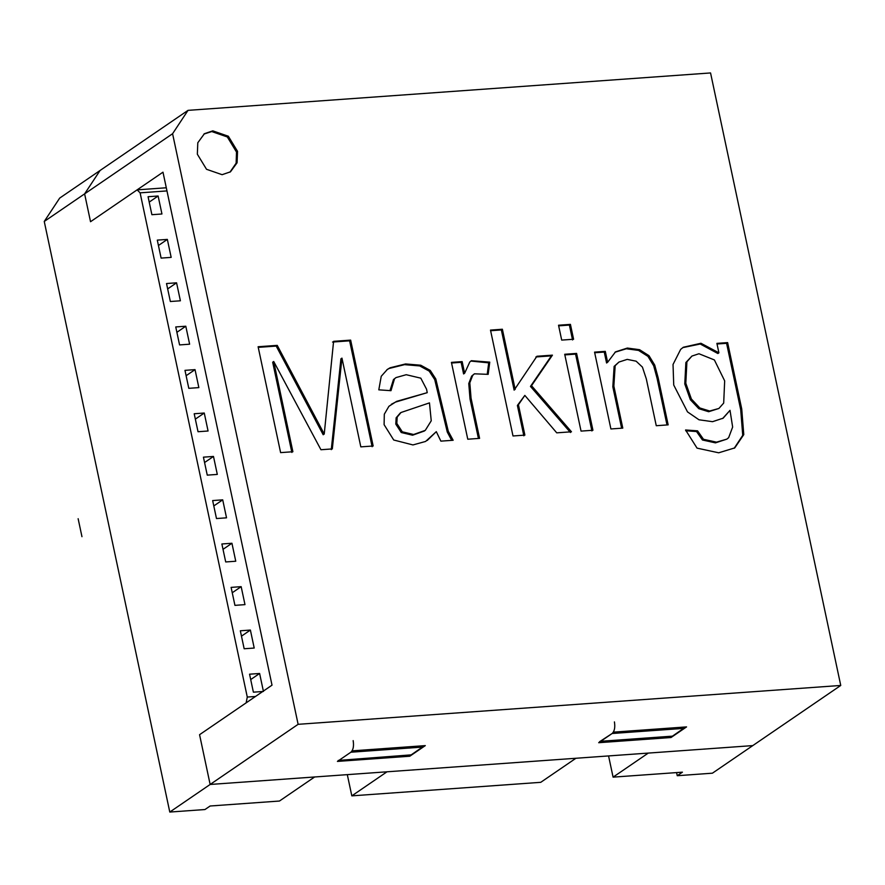 <?xml version="1.0" encoding="UTF-8"?>
<svg xmlns="http://www.w3.org/2000/svg" width="885" height="885" viewBox="0 0 885 885"><rect width="100%" height="100%" fill="white"/><g stroke="black" fill="none" stroke-linecap="round" stroke-linejoin="round"><path stroke-width="1.33" d="M44.25 221.46L169.787 812.054L204.955 809.543L210.132 806.003L279.461 801.036L314.651 776.975L210.143 784.464L298.123 724.317L172.586 133.724L84.617 193.87L100.049 170.506L84.617 193.87L44.25 221.46L59.682 198.096L188.018 110.359L710.555 72.946L840.75 685.455L752.781 745.601L648.274 753.091L613.084 777.141L608.57 755.934M676.582 772.594L677.246 775.714L712.414 773.191L752.781 745.601L210.143 784.464L199.567 734.694L246.141 702.856L247.28 697.059L255.488 696.473M247.28 697.059L140.107 192.841L166.955 190.917M148.072 196.724L158.116 196.005L161.944 213.982L151.888 214.701L148.072 196.724M157.298 240.123L167.342 239.404L171.17 257.38L161.114 258.099L157.298 240.123M166.524 283.532L176.569 282.813L180.396 300.789L170.351 301.508L166.524 283.532M198.03 431.725L208.075 431.006L204.258 413.029L194.202 413.749L198.03 431.725M244.16 648.76L254.205 648.041L250.389 630.065L240.333 630.784L244.16 648.76M216.482 518.544L226.527 517.825L222.71 499.848L212.654 500.567L216.482 518.544M203.428 457.158L213.484 456.439L217.301 474.415L207.256 475.134L203.428 457.158M221.881 543.976L231.936 543.257L235.753 561.234L225.708 561.953L221.881 543.976M234.934 605.362L244.979 604.632L241.162 586.655L231.107 587.386L234.934 605.362M253.387 692.17L263.431 691.45L259.615 673.474L249.559 674.193L253.387 692.17M184.976 370.35L195.032 369.631L198.848 387.608L188.804 388.327L184.976 370.35M179.578 344.918L189.622 344.199L185.795 326.222L175.75 326.941L179.578 344.918M213.484 456.439L204.568 462.534M424.446 745.679L410.64 755.259L338.291 760.436L411.846 754.817M685.709 726.972L671.903 736.541L599.554 741.73L612.143 733.499C614.522 731.242 615.285 727.37 614.422 721.906M351.821 795.858L387.01 771.797L575.925 758.268L540.735 782.329L351.821 795.858L347.307 774.64M423.229 747.028L350.88 752.217C353.259 749.949 354.011 746.088 353.159 740.612M350.88 752.217L339.497 759.994M169.787 812.054L210.143 784.464L199.567 734.694L272.016 685.167L162.984 172.177L90.535 221.715L84.617 193.87L90.535 221.715L137.109 189.866L166.291 187.775M677.246 775.714L682.423 772.174L613.084 777.141M137.109 189.866L140.107 192.841M213.794 505.932L222.71 499.848M231.936 543.257L223.02 549.342M232.246 592.751L241.162 586.655M241.472 636.16L250.389 630.065M250.709 679.558L259.615 673.474M195.342 419.125L204.258 413.029M195.032 369.631L186.115 375.716M176.889 332.306L185.795 326.222M176.569 282.813L167.663 288.908M167.342 239.404L158.437 245.499M158.116 196.005L149.211 202.09M607.619 362.286L615.495 351.876L627.354 348.059L639.578 349.697L648.982 355.67L654.723 365.074L658.119 377.641L668.153 424.866L656.261 425.718L646.315 378.913L642.422 367.098L636.116 361.18L627.211 359.387L618.958 362.053L615.163 365.682L613.858 386.103L622.786 428.119L610.904 428.959L594.565 352.13L605.296 351.367L607.619 362.286L606.579 362.994L604.256 352.064L605.296 351.367M614.986 352.241L626.326 348.767L638.55 350.405L647.953 356.378L653.683 365.782L657.079 378.349L666.991 424.944M594.698 352.75L604.256 352.064M564.84 354.896L575.571 354.122L591.899 430.962M576.6 353.414L592.939 430.254L581.047 431.106L564.707 354.265L576.6 353.414L575.571 354.122M558.667 325.846L569.398 325.083L572.551 339.951M570.427 324.375L573.591 339.243L561.698 340.094L558.535 325.226L570.427 324.375L569.398 325.083M535.89 356.965L551.399 355.858L530.469 386.413L531.509 385.705L571.478 431.791L556.742 432.842L524.838 395.407L517.393 405.452L523.854 435.829M530.469 386.413L570.449 432.499M490.622 330.724L501.352 329.95L514.141 390.152L536.929 356.257L552.439 355.151L531.509 385.705M517.393 405.452L518.433 404.744L524.882 435.121L513.001 435.973L490.489 330.094L502.381 329.242L515.181 389.444M524.838 395.407L518.433 404.744M551.399 355.858L552.439 355.151M501.352 329.95L502.381 329.242M474.437 373.813L472.69 375.384L469.813 382.818L471.052 398.184L479.593 438.374L467.767 439.214L451.427 362.385L462.158 361.611L464.625 373.249L469.78 361.998L471.362 360.704L489.759 362.142L488.155 374.355L474.437 373.813L471.661 376.092L468.773 383.526L470.012 398.892L478.42 438.451M470.842 361.069L488.719 362.85L487.27 373.935M451.56 363.005L461.118 362.319L463.596 373.946L464.625 373.249M436.305 431.659L425.596 441.449L412.952 444.934L393.725 440.011L384.101 424.667L384.311 414.202L388.924 406.292L396.602 401.37L427.234 392.663L426.559 389.212L420.806 378.172L406.226 374.709L396.004 377.585L394.5 378.835L390.982 390.683L378.802 389.842L381.236 376.28L387.376 369.399L390.119 367.773L405.573 363.945L420.74 365.217L430.243 370.406L435.796 378.957L448.297 431.305L453.153 440.265L440.874 441.139L436.305 431.659L427.223 440.476M391.325 404.29L395.573 402.078L427.234 392.663M402.288 431.814L413.616 434.502L425.276 430.375L431.238 420.795L429.468 402.885L401.005 412.51L397.188 417.078L396.823 423.395L402.288 431.814L401.248 432.522L412.587 435.21L424.424 430.995M386.867 369.764L389.079 368.481L404.545 364.653L419.7 365.925L429.203 371.114L434.756 379.665L447.268 432.013L451.693 440.365M277.237 345.371L324.231 434.037L333.59 341.333L350.648 340.117L373.16 445.996L360.815 446.87L341.953 358.126L332.317 448.916L320.945 449.735L273.719 361.511L292.891 451.737L280.611 452.622L258.11 346.743L277.237 345.371L276.209 346.079L323.191 434.745L324.231 434.037M258.243 347.363L276.209 346.079M203.904 134.077L211.747 131.555L227.323 136.954L236.505 152.043L236.14 163.172L229.945 172.166M237.534 151.335L237.08 162.785L230.465 171.823L222.102 174.688L206.526 169.289L197.344 154.211L197.798 142.75L204.413 133.712L212.776 130.847L228.352 136.246L237.534 151.335M598.691 742.703L614.212 732.083L686.561 726.906L671.04 737.515L598.691 742.703M671.04 737.515L670.852 736.619M409.777 756.232L425.298 745.612L352.949 750.801L337.428 761.41L409.777 756.232L409.578 755.325M298.123 724.317L840.75 685.455M188.018 110.359L172.586 133.724M716.894 343.369L727.625 342.606L741.741 409.003L743.776 434.623L734.749 447.91L718.708 452.799L697.048 448.131L685.576 429.988L697.568 430.84L703.498 439.292L716.507 442.157L726.895 439.115L728.665 437.632L732.647 427.046L730.014 410.341L723.156 418.185L712.547 421.68L698.995 419.789L687.501 411.89L673.728 385.03L673.031 364.476L680.653 349.398L683.32 347.252L700.942 343.269L718.908 352.816L716.894 343.369M331.278 449.624L340.913 358.834L341.953 358.126M332.55 342.041L349.619 340.825L350.648 340.117M349.619 340.825L372.12 446.704M291.862 452.445L272.68 362.219L273.719 361.511M396.004 377.585L393.471 379.543L389.975 390.617M400.385 412.897L396.148 417.786L395.794 424.103L401.248 432.522M461.118 362.319L462.158 361.611M488.719 362.85L489.759 362.142M618.958 362.053L614.124 366.39L612.829 386.811L621.624 428.196M717.027 343.988L726.585 343.314L727.625 342.606M726.585 343.314L740.701 409.711L742.736 435.331L734.218 448.252M685.731 430.774L696.539 431.548L697.568 430.84M696.539 431.548L702.469 440L715.467 442.865L726.895 439.115M722.636 418.528L730.014 410.341M682.8 347.617L700.256 344.022L717.868 353.524L718.908 352.816M685.809 383.238L691.395 399.013L699.847 407.974L709.681 411.016L718.908 408.461L723.687 403.073L724.671 380.882L714.383 359.941L698.962 353.746L691.926 356.069L686.904 361.832L685.809 383.238L684.78 383.946L690.355 399.721L698.807 408.682L708.653 411.724L718.908 408.461M691.926 356.069L685.864 362.54L684.78 383.946M81.962 536.686L78.134 518.71M673.109 736.11L600.76 741.287M684.492 728.322L612.143 733.499"/></g></svg>
